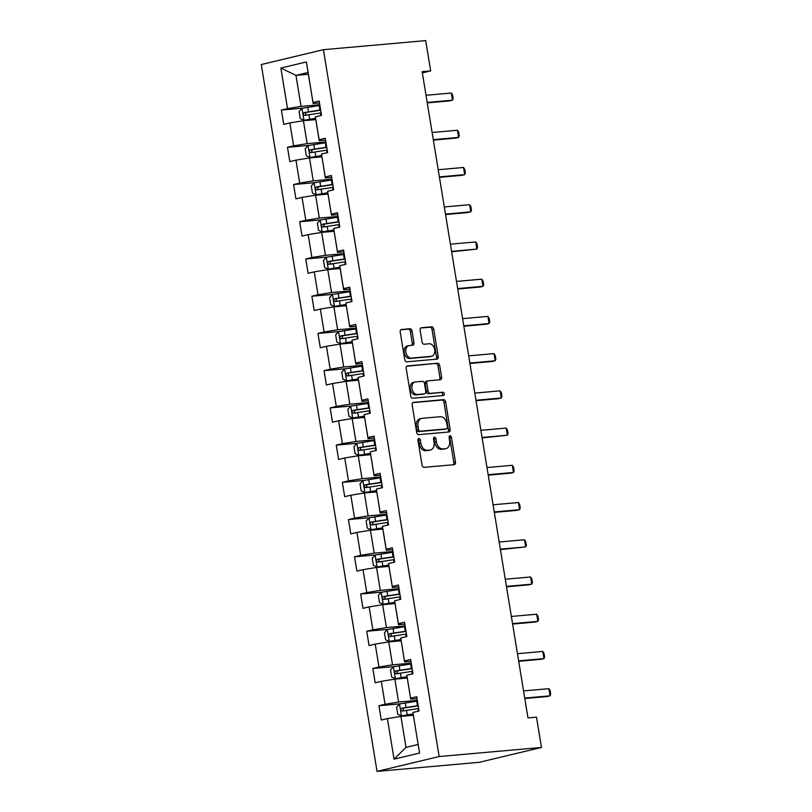<?xml version="1.0" encoding="UTF-8"?>
<svg xmlns="http://www.w3.org/2000/svg" width="812" height="812" viewBox="0 0 812 812"><rect width="100%" height="100%" fill="white"/><g stroke="black" fill="none" stroke-linecap="round" stroke-linejoin="round"><path stroke-width="1.22" d="M418.86 438.51A1.665 1.167 76.5 0 0 417.957 440.256L422.037 465.144A2.375 1.675 76.5 0 0 424.087 467.336L454.212 464.667A2.375 1.675 76.5 0 0 454.385 464.637A2.375 1.675 76.5 0 0 455.502 462.17L451.431 437.282A1.665 1.167 76.5 0 0 449.087 437.495L449.615 440.713A7.612 5.349 76.5 0 1 446.032 448.6A7.612 5.349 76.5 0 1 445.483 448.681L442.976 448.904A7.612 5.349 76.5 0 1 436.389 441.89L435.861 438.663A1.665 1.167 76.5 0 0 433.527 438.876L434.055 442.093A7.612 5.349 76.5 0 1 430.462 449.98A7.612 5.349 76.5 0 1 429.924 450.071L427.406 450.295A7.612 5.349 76.5 0 1 420.829 443.271L420.301 440.053A1.665 1.167 76.5 0 0 418.86 438.51M412.029 330.931A2.375 1.675 76.5 0 0 409.969 328.738L401.514 329.489A2.375 1.675 76.5 0 0 401.351 329.52A2.375 1.675 76.5 0 0 400.225 331.976L404.752 359.625A2.375 1.675 76.5 0 0 406.812 361.817L436.937 359.137A2.375 1.675 76.5 0 0 437.11 359.107A2.375 1.675 76.5 0 0 438.226 356.651L433.699 329.002A2.375 1.675 76.5 0 0 431.639 326.81L421.428 327.723A2.375 1.675 76.5 0 0 421.266 327.743A2.375 1.675 76.5 0 0 420.139 330.21L422.078 342.035A2.375 1.675 76.5 0 0 424.138 344.237L429.203 343.78A6.364 4.466 76.5 0 1 434.643 349.333A6.364 4.466 76.5 0 1 431.71 356.245A6.364 4.466 76.5 0 1 431.253 356.316L411.42 358.082A6.364 4.466 76.5 0 1 405.98 352.53A6.364 4.466 76.5 0 1 408.913 345.618A6.364 4.466 76.5 0 1 409.37 345.547L412.669 345.252A2.375 1.675 76.5 0 0 412.841 345.222A2.375 1.675 76.5 0 0 413.958 342.765L412.029 330.931L410.344 331.337A2.375 1.675 76.5 0 0 408.294 329.144L400.803 329.804M439.16 756.54L541.462 747.456L536.499 717.148L527.973 717.899L422.149 71.669L430.675 70.908L425.711 40.6L323.409 49.694L439.16 756.54L377.032 771.4L261.281 64.544L323.409 49.694M413.45 402.336A2.375 1.675 76.5 0 0 413.278 402.366A2.375 1.675 76.5 0 0 412.161 404.833L416.678 432.471A2.375 1.675 76.5 0 0 418.738 434.664L448.863 431.984A2.375 1.675 76.5 0 0 449.036 431.954A2.375 1.675 76.5 0 0 450.152 429.497L445.626 401.859A2.375 1.675 76.5 0 0 443.575 399.656L413.115 402.417M410.72 396.043L406.193 368.404A2.375 1.675 76.5 0 1 407.309 365.938A2.375 1.675 76.5 0 1 407.482 365.918L437.607 363.238A2.375 1.675 76.5 0 1 439.668 365.43L441.596 377.255A2.375 1.675 76.5 0 1 440.48 379.722A2.375 1.675 76.5 0 1 440.307 379.752L428.097 380.838A2.375 1.675 76.5 0 0 427.924 380.869A2.375 1.675 76.5 0 0 426.807 383.325L428.086 391.171A2.375 1.675 76.5 0 0 430.147 393.363L442.865 392.237A1.665 1.167 76.5 0 1 443.403 395.515L412.77 398.235A2.375 1.675 76.5 0 1 410.72 396.043M302.49 108.209L281.388 110.077L283.733 124.398L289.864 122.937L293.619 145.845L287.489 147.307L289.833 161.629L295.964 160.157L299.709 183.076L293.579 184.537L295.923 198.859L302.054 197.387L305.809 220.296L299.679 221.767L302.023 236.079L308.154 234.617L311.899 257.526L305.779 258.987L308.124 273.309L314.244 271.847L317.999 294.756L311.869 296.218L314.214 310.539L320.344 309.067L324.1 331.986L317.969 333.448L320.314 347.769L326.444 346.298L330.19 369.206L324.059 370.678L326.404 384.989L332.534 383.528L336.29 406.436L330.159 407.908L332.504 422.22L338.634 420.758L342.38 443.667L336.259 445.128L338.604 459.45L344.724 457.988L348.48 480.897L342.349 482.358L344.694 496.68L350.825 495.208L354.58 518.117L348.45 519.589L350.794 533.91L356.925 532.439L360.67 555.347L354.55 556.819L356.894 571.13L363.015 569.669L366.77 592.577L360.64 594.039L362.984 608.361L369.115 606.899L372.87 629.807L366.74 631.269L369.084 645.591L375.215 644.119L378.96 667.038L372.83 668.499L375.174 682.821L381.305 681.349L385.061 704.258L378.93 705.729L381.275 720.041L387.405 718.579L394.043 759.149L419.571 753.049L412.922 712.479L419.053 711.007L416.708 696.696L410.578 698.158L410.689 699.152L406.832 675.249L412.963 673.777L410.618 659.466L404.488 660.927L404.589 661.932L400.732 638.019L406.863 636.557L404.518 622.236L398.387 623.697L398.489 624.702L394.632 600.789L400.763 599.327L398.418 585.005L392.287 586.477L392.399 587.472L388.643 564.563L388.542 563.569L394.673 562.097L392.328 547.775L386.197 549.247L386.299 550.242L382.543 527.333L382.442 526.338L388.572 524.867L386.228 510.555L380.097 512.017L380.199 513.022L376.352 489.108L382.472 487.647L380.128 473.325L374.007 474.787L374.109 475.791L370.252 451.878L376.382 450.416L374.038 436.095L367.907 437.566L368.009 438.561L364.152 414.648L370.282 413.186L367.937 398.865L361.807 400.336L361.919 401.331L358.163 378.422L358.062 377.428L364.192 375.956L361.847 361.644L355.717 363.106L355.818 364.111L351.961 340.198L358.092 338.726L355.747 324.414L349.617 325.876L349.718 326.881L345.871 302.967L351.992 301.506L349.647 287.184L343.527 288.646L343.628 289.651L339.873 266.742L339.771 265.737L345.902 264.276L343.557 249.954L337.427 251.426L337.528 252.42L333.671 228.517L339.802 227.045L337.457 212.734L331.326 214.195L331.428 215.19L327.581 191.287L333.702 189.815L331.357 175.504L325.236 176.965L325.338 177.97L321.481 154.057L327.612 152.595L325.267 138.273L319.136 139.735L319.238 140.74L315.492 117.831L315.381 116.826L321.511 115.365L319.167 101.043L313.036 102.515L313.148 103.51L308.063 72.491L295.974 75.384L301.059 106.402L319.776 104.738M281.388 110.077L287.519 108.615L280.871 68.046L306.398 61.945L313.036 102.515M315.381 116.826L319.136 139.735M321.481 154.057L325.236 176.965M327.581 191.287L331.326 214.195M333.671 228.517L337.427 251.426M339.771 265.737L343.527 288.646M345.871 302.967L349.617 325.876M351.961 340.198L355.717 363.106M358.062 377.428L361.807 400.336M364.152 414.648L367.907 437.566M370.252 451.878L374.007 474.787M376.352 489.108L380.097 512.017M382.442 526.338L386.197 549.247M388.542 563.569L392.287 586.477M394.632 600.789L398.387 623.697M400.732 638.019L404.488 660.927M406.832 675.249L410.578 698.158M412.922 712.479L419.571 753.049M325.866 141.968L307.149 143.633L303.404 120.724L315.787 119.618M325.582 140.171L319.238 140.74M303.404 120.724L289.864 122.937M307.149 143.633L293.619 145.845M331.966 179.198L313.249 180.863L309.494 157.944L321.877 156.848M331.672 177.402L325.338 177.97M309.494 157.944L295.964 160.157M313.249 180.863L299.709 183.076M338.066 216.418L319.339 218.083L315.594 195.174L327.977 194.078M337.772 214.632L331.428 215.19M315.594 195.174L302.054 197.387M319.339 218.083L305.809 220.296M344.156 253.648L325.439 255.313L321.684 232.405L334.067 231.308M343.862 251.862L337.528 252.42M321.684 232.405L308.154 234.617M325.439 255.313L311.899 257.526M350.256 290.879L331.54 292.543L327.784 269.635L340.167 268.528M349.962 289.092L343.628 289.651M327.784 269.635L314.244 271.847M331.54 292.543L317.999 294.756M356.356 328.109L337.63 329.773L333.884 306.865L346.267 305.759M356.062 326.312L349.718 326.881M333.884 306.865L320.344 309.067M337.63 329.773L324.1 331.986M362.446 365.339L343.73 366.994L339.974 344.085L352.357 342.989M362.152 363.543L355.818 364.111M339.974 344.085L326.444 346.298M343.73 366.994L330.19 369.206M368.546 402.559L349.83 404.224L346.074 381.315L358.457 380.219M368.252 400.773L361.919 401.331M346.074 381.315L332.534 383.528M349.83 404.224L336.29 406.436M374.637 439.789L355.92 441.454L352.175 418.545L364.547 417.439M374.342 438.003L368.009 438.561M352.175 418.545L338.634 420.758M355.92 441.454L342.38 443.667M380.737 477.02L362.02 478.684L358.265 455.776L370.648 454.669M380.442 475.223L374.109 475.791M358.265 455.776L344.724 457.988M362.02 478.684L348.48 480.897M386.837 514.25L368.11 515.904L364.365 492.996L376.748 491.899M386.542 512.453L380.199 513.022M364.365 492.996L350.825 495.208M368.11 515.904L354.58 518.117M392.927 551.47L374.21 553.134L370.455 530.226L382.838 529.13M392.632 549.683L386.299 550.242M370.455 530.226L356.925 532.439M374.21 553.134L360.67 555.347M399.027 588.7L380.31 590.365L376.555 567.456L388.938 566.36M398.733 586.914L392.399 587.472M376.555 567.456L363.015 569.669M380.31 590.365L366.77 592.577M405.117 625.93L386.4 627.595L382.655 604.686L395.038 603.58M404.833 624.134L398.489 624.702M382.655 604.686L369.115 606.899M386.4 627.595L372.87 629.807M411.217 663.16L392.5 664.825L388.745 641.906L401.128 640.81M410.923 661.364L404.589 661.932M388.745 641.906L375.215 644.119M392.5 664.825L378.96 667.038M417.317 700.38L398.59 702.045L394.845 679.136L407.228 678.04M417.023 698.594L410.689 699.152M394.845 679.136L381.305 681.349M398.59 702.045L385.061 704.258M394.043 759.149L406.02 747.385L400.935 716.367L413.318 715.27M400.935 716.367L387.405 718.579M541.462 747.456L479.334 762.306L377.032 771.4M422.352 72.897L430.675 70.908M406.02 747.385L418.109 744.502M308.357 74.278L295.974 75.384L280.871 68.046M319.481 102.951L313.148 103.51M306.398 61.945L308.063 72.491M301.059 106.402L287.519 108.615M400.032 703.852L378.93 705.729M393.932 666.622L372.83 668.499M387.842 629.391L366.74 631.269M381.741 592.171L360.64 594.039M375.641 554.941L354.55 556.819M369.551 517.711L348.45 519.589M363.451 480.481L342.349 482.358M357.351 443.261L336.259 445.128M351.261 406.03L330.159 407.908M345.161 368.8L324.059 370.678M339.071 331.57L317.969 333.448M332.971 294.35L311.869 296.218M326.871 257.12L305.779 258.987M320.781 219.89L299.679 221.767M314.68 182.659L293.579 184.537M308.58 145.429L287.489 147.307M418.028 439.262A1.665 1.167 76.5 0 1 418.627 440.449L419.144 443.677A7.612 5.349 76.5 0 0 425.732 450.69L427.406 450.295M430.462 449.98L428.787 450.376A7.612 5.349 76.5 0 1 428.239 450.467L425.732 450.69M446.032 448.6L444.347 448.995A7.612 5.349 76.5 0 1 443.809 449.087L441.292 449.31A7.612 5.349 76.5 0 1 434.714 442.286L434.187 439.069A1.665 1.167 76.5 0 0 433.588 437.881M453.248 464.748A2.375 1.675 76.5 0 0 453.827 462.576L449.746 437.688A1.665 1.167 76.5 0 0 449.158 436.491M447.899 432.075A2.375 1.675 76.5 0 0 448.478 429.893L443.951 402.255A2.375 1.675 76.5 0 0 441.89 400.062L412.74 402.65M418.606 429.68A1.665 1.167 76.5 0 0 420.048 431.223L446.488 428.868A1.665 1.167 76.5 0 0 447.392 427.122L446.833 423.732A7.612 5.349 76.5 0 0 440.246 416.708L422.179 418.312A7.612 5.349 76.5 0 0 421.631 418.403A7.612 5.349 76.5 0 0 418.048 426.29L418.606 429.68L416.921 430.086A1.665 1.167 76.5 0 0 418.363 431.619L420.048 431.223M445.037 429.213A1.665 1.167 76.5 0 1 444.803 429.274L418.363 431.619M421.631 418.403L419.956 418.809A7.612 5.349 76.5 0 0 416.373 426.686L418.048 426.29M416.921 430.086L416.373 426.686M406.771 366.232L437.607 363.238M439.343 379.833A2.375 1.675 76.5 0 0 439.921 377.661L437.983 365.836A2.375 1.675 76.5 0 0 435.922 363.634M427.762 380.919L426.412 381.234A2.375 1.675 76.5 0 0 426.239 381.264A2.375 1.675 76.5 0 0 425.123 383.731L426.412 391.577A2.375 1.675 76.5 0 0 428.462 393.769L442.865 392.237M442.307 395.617A1.665 1.167 76.5 0 0 441.19 392.643M415.419 381.965A6.364 4.466 76.5 0 0 414.962 382.036A6.364 4.466 76.5 0 0 412.019 388.948A6.364 4.466 76.5 0 0 417.469 394.49L424.453 393.871A2.375 1.675 76.5 0 0 424.625 393.85A2.375 1.675 76.5 0 0 425.742 391.384L424.463 383.538A2.375 1.675 76.5 0 0 422.402 381.346L415.419 381.965M413.734 382.361A6.364 4.466 76.5 0 0 413.278 382.442A6.364 4.466 76.5 0 0 410.344 389.354A6.364 4.466 76.5 0 0 415.785 394.896L417.469 394.49M423.113 394.196A2.375 1.675 76.5 0 1 422.95 394.246A2.375 1.675 76.5 0 1 422.778 394.277L415.785 394.896M411.704 345.333A2.375 1.675 76.5 0 0 412.283 343.161L410.344 331.337M407.685 345.942A6.364 4.466 76.5 0 0 407.238 346.024A6.364 4.466 76.5 0 0 404.295 352.936A6.364 4.466 76.5 0 0 409.745 358.478L411.42 358.082M431.71 356.245L430.025 356.641A6.364 4.466 76.5 0 1 429.568 356.722L409.745 358.478M435.963 359.219A2.375 1.675 76.5 0 0 436.541 357.047L432.014 329.408A2.375 1.675 76.5 0 0 429.964 327.216L420.728 328.038M417.429 701.101A18.544 1.36 -9.3 0 0 416.729 701.203L399.585 703.953L396.621 707.14L397.789 714.306L401.443 715.849L413.105 713.961M401.544 715.89L413.146 714.195M418.17 705.638A18.544 1.36 170.7 0 0 417.469 705.74L401.798 708.165C400.387 709.455 400.539 710.409 402.265 711.028L417.947 708.602A18.544 1.36 -9.3 0 1 418.647 708.5M404.721 710.815C402.701 710.216 402.549 709.262 404.254 707.952L416.86 706.064A15.398 1.127 -9.3 0 1 418.21 705.872M523.557 690.921L548.882 688.667L550.13 690.565L550.719 694.138L550.049 695.823L547.034 696.554L524.796 698.523M548.882 688.667L550.049 695.823L524.725 698.076M411.339 663.881A18.544 1.36 -9.3 0 0 410.639 663.983L393.495 666.723L390.521 669.91L391.699 677.076L395.444 678.659L407.015 676.731M395.444 678.659L407.056 676.964M412.08 668.408A18.544 1.36 170.7 0 0 411.379 668.509L395.708 670.935C394.287 672.224 394.439 673.178 396.175 673.808L411.846 671.372A18.544 1.36 -9.3 0 1 412.547 671.27M398.621 673.584C396.601 672.986 396.449 672.031 398.154 670.722L410.77 668.844A15.398 1.127 -9.3 0 1 412.12 668.652M405.239 626.651A18.544 1.36 -9.3 0 0 404.538 626.752L387.395 629.493L384.431 632.69L385.598 639.846L389.252 641.389L400.915 639.511M389.354 641.429L400.955 639.744M405.98 631.178A18.544 1.36 170.7 0 0 405.279 631.289L389.608 633.715C388.187 634.994 388.349 635.958 390.075 636.578L405.746 634.152A18.544 1.36 -9.3 0 1 406.447 634.05M392.531 636.354C390.511 635.766 390.349 634.811 392.064 633.492L404.67 631.614A15.398 1.127 -9.3 0 1 406.02 631.421M517.457 653.69L542.781 651.437L544.03 653.335L544.619 656.908L543.959 658.603L540.934 659.324L518.706 661.293M542.781 651.437L543.959 658.603L518.635 660.846M511.357 616.46L536.691 614.207L537.94 616.105L538.529 619.688L537.859 621.373L534.834 622.093L512.605 624.073M536.691 614.207L537.859 621.373L512.534 623.616M399.139 589.421A18.544 1.36 -9.3 0 0 398.438 589.522L381.295 592.273L378.331 595.46L379.498 602.616L383.254 604.199L394.825 602.281M383.254 604.199L394.855 602.514M399.89 593.958A18.544 1.36 170.7 0 0 399.189 594.059L383.508 596.485C382.097 597.774 382.249 598.728 383.985 599.347L399.656 596.921A18.544 1.36 -9.3 0 1 400.357 596.82M386.431 599.134C384.411 598.535 384.259 597.581 385.964 596.262L398.58 594.384A15.398 1.127 -9.3 0 1 399.92 594.191M393.049 552.19A18.544 1.36 -9.3 0 0 392.348 552.292L375.205 555.043L372.231 558.23L373.408 565.385L377.062 566.938L388.725 565.05M377.154 566.969L388.765 565.284M393.79 556.727A18.544 1.36 170.7 0 0 393.089 556.829L377.418 559.255C375.997 560.544 376.159 561.498 377.885 562.117L393.556 559.691A18.544 1.36 -9.3 0 1 394.256 559.59M380.341 561.904C378.311 561.305 378.159 560.351 379.864 559.042L392.48 557.154A15.398 1.127 -9.3 0 1 393.83 556.961M386.948 514.96A18.544 1.36 -9.3 0 0 386.248 515.072L369.105 517.812L366.141 520.999L367.308 528.165L370.962 529.708L382.625 527.82M371.064 529.749L382.665 528.054M387.689 519.497A18.544 1.36 170.7 0 0 386.989 519.599L371.317 522.025C369.896 523.314 370.059 524.268 371.784 524.887L387.456 522.461A18.544 1.36 -9.3 0 1 388.166 522.36M374.241 524.674C372.221 524.075 372.058 523.121 373.774 521.812L386.38 519.934A15.398 1.127 -9.3 0 1 387.73 519.731M505.267 579.23L530.591 576.987L531.84 578.875L532.428 582.458L531.769 584.143L528.744 584.863L506.515 586.843M530.591 576.987L531.769 584.143L506.434 586.396M499.167 542.01L524.491 539.757L525.75 541.645L526.328 545.228L525.668 546.912L500.415 549.612M524.491 539.757L525.668 546.912L500.344 549.166M493.077 504.78L518.401 502.526L519.65 504.425L520.238 507.997L519.568 509.682L516.554 510.413L494.315 512.382M518.401 502.526L519.568 509.682L494.244 511.936M486.977 467.55L512.301 465.296L513.549 467.194L514.138 470.777L513.478 472.462L510.454 473.183L488.225 475.162M512.301 465.296L513.478 472.462L488.144 474.705M480.877 430.319L506.211 428.076L507.459 429.964L508.038 433.547L507.378 435.232L482.125 437.932M506.211 428.076L507.378 435.232L482.054 437.485M474.787 393.099L500.111 390.846L501.359 392.734L501.948 396.317L501.278 398.002L498.263 398.722L476.025 400.702M500.111 390.846L501.278 398.002L475.954 400.255M468.686 355.869L494.011 353.616L495.259 355.514L495.848 359.087L495.188 360.772L492.163 361.502L469.935 363.471M494.011 353.616L495.188 360.772L469.864 363.025M462.596 318.639L487.921 316.386L489.169 318.284L489.758 321.867L489.088 323.552L486.063 324.272L463.835 326.241M487.921 316.386L489.088 323.552L463.764 325.795M456.496 281.409L481.82 279.155L483.069 281.053L483.658 284.636L482.998 286.321L479.973 287.042L457.745 289.021M481.82 279.155L482.998 286.321L457.663 288.575M450.396 244.179L475.72 241.935L476.979 243.823L477.557 247.406L476.898 249.091L451.645 251.791M475.72 241.935L476.898 249.091L451.573 251.344M444.306 206.958L469.63 204.705L470.879 206.603L471.467 210.176L470.798 211.861L467.783 212.592L445.544 214.561M469.63 204.705L470.798 211.861L445.473 214.114M438.206 169.728L463.53 167.475L464.779 169.373L465.367 172.946L464.708 174.641L461.683 175.362L439.454 177.331M463.53 167.475L464.708 174.641L439.383 176.884M380.858 477.74A18.544 1.36 -9.3 0 0 380.158 477.842L363.015 480.582L360.041 483.779L361.218 490.935L364.964 492.519L376.535 490.6M364.964 492.519L376.565 490.824M381.599 482.267A18.544 1.36 170.7 0 0 380.899 482.369L365.217 484.805C363.806 486.083 363.959 487.038 365.694 487.667L381.366 485.241A18.544 1.36 -9.3 0 1 382.066 485.14M368.14 487.444C366.121 486.855 365.968 485.901 367.674 484.581L380.29 482.704A15.398 1.127 -9.3 0 1 381.64 482.511M374.758 440.51A18.544 1.36 -9.3 0 0 374.058 440.611L356.915 443.362L353.941 446.549L355.118 453.705L358.863 455.288L370.434 453.37M358.863 455.288L370.475 453.603M375.499 445.047A18.544 1.36 170.7 0 0 374.799 445.149L359.127 447.574C357.706 448.863 357.869 449.818 359.594 450.437L375.266 448.011A18.544 1.36 -9.3 0 1 375.966 447.909M362.05 450.213C360.031 449.625 359.868 448.671 361.584 447.351L374.19 445.473A15.398 1.127 -9.3 0 1 375.54 445.28M368.658 403.28A18.544 1.36 -9.3 0 0 367.958 403.381L350.814 406.132L347.851 409.319L349.018 416.475L352.672 418.018L364.334 416.14M352.773 418.058L364.375 416.373M369.409 407.817A18.544 1.36 170.7 0 0 368.699 407.918L353.027 410.344C351.616 411.633 351.769 412.587 353.494 413.207L369.176 410.781A18.544 1.36 -9.3 0 1 369.876 410.679M355.95 412.993C353.93 412.394 353.778 411.44 355.483 410.131L368.09 408.243A15.398 1.127 -9.3 0 1 369.44 408.05M362.568 366.05A18.544 1.36 -9.3 0 0 361.868 366.151L344.724 368.902L341.75 372.089L342.928 379.255L346.673 380.838L358.244 378.91M346.673 380.838L358.285 379.143M363.309 370.587A18.544 1.36 170.7 0 0 362.609 370.688L346.937 373.114C345.516 374.403 345.668 375.357 347.404 375.976L363.076 373.55A18.544 1.36 -9.3 0 1 363.776 373.449M349.86 375.763C347.83 375.164 347.678 374.21 349.383 372.901L362 371.023A15.398 1.127 -9.3 0 1 363.35 370.82M356.468 328.83A18.544 1.36 -9.3 0 0 355.768 328.931L338.624 331.672L335.66 334.869L336.828 342.025L340.482 343.567L352.144 341.679M340.583 343.608L352.185 341.913M357.209 333.356A18.544 1.36 170.7 0 0 356.509 333.458L340.837 335.884C339.416 337.173 339.578 338.127 341.304 338.756L356.975 336.33A18.544 1.36 -9.3 0 1 357.676 336.219M343.76 338.533C341.74 337.934 341.578 336.98 343.293 335.671L355.9 333.793A15.398 1.127 -9.3 0 1 357.25 333.6M350.378 291.599A18.544 1.36 -9.3 0 0 349.667 291.701L332.524 294.452L329.56 297.639L330.738 304.794L334.483 306.378L346.054 304.459M334.483 306.378L346.085 304.693M351.119 296.136A18.544 1.36 170.7 0 0 350.419 296.238L334.737 298.664C333.326 299.953 333.478 300.907 335.214 301.526L350.885 299.1A18.544 1.36 -9.3 0 1 351.586 298.999M337.66 301.303C335.64 300.714 335.488 299.76 337.193 298.44L349.81 296.563A15.398 1.127 -9.3 0 1 351.149 296.37M344.278 254.369A18.544 1.36 -9.3 0 0 343.577 254.471L326.434 257.221L323.46 260.408L324.638 267.564L328.383 269.148L339.954 267.229M328.383 269.148L339.995 267.463M345.019 258.906A18.544 1.36 170.7 0 0 344.318 259.008L328.647 261.434C327.226 262.723 327.388 263.677 329.114 264.296L344.785 261.87A18.544 1.36 -9.3 0 1 345.486 261.768M331.57 264.083C329.55 263.484 329.388 262.53 331.093 261.21L343.709 259.332A15.398 1.127 -9.3 0 1 345.059 259.14M338.178 217.139A18.544 1.36 -9.3 0 0 337.477 217.24L320.334 219.991L317.37 223.178L318.537 230.344L322.191 231.887L333.854 229.999M322.293 231.927L333.894 230.232M338.919 221.676A18.544 1.36 170.7 0 0 338.218 221.777L322.547 224.203C321.136 225.492 321.288 226.446 323.014 227.066L338.695 224.64A18.544 1.36 -9.3 0 1 339.396 224.538M325.47 226.852C323.45 226.254 323.288 225.3 325.003 223.99L337.609 222.102A15.398 1.127 -9.3 0 1 338.959 221.909M332.088 179.919A18.544 1.36 -9.3 0 0 331.387 180.02L314.244 182.761L311.27 185.948L312.447 193.114L316.193 194.697L327.764 192.769M316.193 194.697L327.794 193.002M332.829 184.446A18.544 1.36 170.7 0 0 332.128 184.547L316.447 186.973C315.036 188.262 315.188 189.216 316.924 189.846L332.595 187.41A18.544 1.36 -9.3 0 1 333.296 187.308M319.37 189.622C317.35 189.023 317.198 188.069 318.903 186.76L331.519 184.882A15.398 1.127 -9.3 0 1 332.869 184.689M325.988 142.689A18.544 1.36 -9.3 0 0 325.287 142.79L308.144 145.531L305.18 148.728L306.347 155.884L310.093 157.467L321.664 155.549M310.093 157.467L321.704 155.782M326.728 147.216A18.544 1.36 170.7 0 0 326.028 147.327L310.357 149.753C308.936 151.032 309.098 151.996 310.823 152.615L326.495 150.19A18.544 1.36 -9.3 0 1 327.195 150.088M313.28 152.392C311.26 151.803 311.097 150.849 312.813 149.53L325.419 147.652A15.398 1.127 -9.3 0 1 326.769 147.459M432.106 132.498L457.44 130.245L458.689 132.143L459.277 135.726L458.607 137.411L455.583 138.131L433.354 140.111M457.44 130.245L458.607 137.411L433.283 139.654M319.887 105.459A18.544 1.36 -9.3 0 0 319.187 105.56L302.044 108.311L299.08 111.498L300.247 118.653L304.003 120.237L315.563 118.319M304.003 120.237L315.604 118.552M320.638 109.996A18.544 1.36 170.7 0 0 319.928 110.097L304.256 112.523C302.846 113.812 302.998 114.766 304.723 115.385L320.405 112.959A18.544 1.36 -9.3 0 1 321.105 112.858M307.18 115.172C305.16 114.573 305.007 113.619 306.713 112.3L319.319 110.422A15.398 1.127 -9.3 0 1 320.669 110.229M426.016 95.268L451.34 93.025L452.588 94.913L453.177 98.496L452.507 100.18L449.493 100.901L427.264 102.88M451.34 93.025L452.507 100.18L427.183 102.434M419.144 443.677L420.829 443.271M428.239 450.467L429.924 450.071M434.187 439.069L435.861 438.663M434.714 442.286L436.389 441.89M441.292 449.31L442.976 448.904M443.809 449.087L445.483 448.681M449.746 437.688L451.431 437.282M453.827 462.576L455.502 462.17M418.627 440.449L420.301 440.053M441.89 400.062L443.575 399.656M443.951 402.255L445.626 401.859M448.478 429.893L450.152 429.497M444.803 429.274L446.488 428.868M437.983 365.836L439.668 365.43M439.921 377.661L441.596 377.255M425.123 383.731L426.807 383.325M426.412 391.577L428.086 391.171M428.462 393.769L430.147 393.363M422.778 394.277L424.453 393.871M412.283 343.161L413.958 342.765M429.568 356.722L431.253 356.316M429.964 327.216L431.639 326.81M432.014 329.408L433.699 329.002M436.541 357.047L438.226 356.651M408.294 329.144L409.969 328.738M399.514 704.034L401.443 715.849M417.947 708.602L418.363 711.17M416.729 701.203L417.469 705.74M406.477 710.297L407.218 714.834M405.259 702.898L406.01 707.435M404.254 707.952L401.798 708.165M393.414 666.804L395.353 678.619M411.846 671.372L412.263 673.95M410.639 663.983L411.379 668.509M400.377 673.077L401.118 677.604M399.169 665.678L399.91 670.204M398.154 670.722L395.708 670.935M387.324 629.574L389.252 641.389M405.746 634.152L406.173 636.72M404.538 626.752L405.279 631.289M394.287 635.847L395.028 640.374M393.069 628.447L393.81 632.984M392.064 633.492L389.608 633.715M381.224 592.354L383.162 604.158M399.656 596.921L400.072 599.489M398.438 589.522L399.189 594.059M388.187 598.617L388.928 603.154M386.979 591.217L387.72 595.754M385.964 596.262L383.508 596.485M375.124 555.124L377.062 566.938M393.556 559.691L393.982 562.259M392.348 552.292L393.089 556.829M382.087 561.386L382.828 565.923M380.879 553.987L381.62 558.524M379.864 559.042L377.418 559.255M369.034 517.894L370.962 529.708M387.456 522.461L387.882 525.039M386.248 515.072L386.989 519.599M375.997 524.156L376.738 528.693M374.779 516.767L375.52 521.294M373.774 521.812L371.317 522.025M362.934 480.663L364.872 492.478M381.366 485.241L381.782 487.809M380.158 477.842L380.899 482.369M369.896 486.936L370.637 491.463M368.689 479.537L369.43 484.074M367.674 484.581L365.217 484.805M356.844 443.433L358.772 455.248M375.266 448.011L375.692 450.579M374.058 440.611L374.799 445.149M363.796 449.706L364.547 454.243M362.588 442.307L363.329 446.844M361.584 447.351L359.127 447.574M350.743 406.213L352.672 418.018M369.176 410.781L369.592 413.349M367.958 403.381L368.699 407.918M357.706 412.476L358.447 417.013M356.488 405.076L357.239 409.613M355.483 410.131L353.027 410.344M344.643 368.983L346.582 380.798M363.076 373.55L363.492 376.129M361.868 366.151L362.609 370.688M351.606 375.245L352.347 379.783M350.398 367.856L351.139 372.383M349.383 372.901L346.937 373.114M338.553 331.753L340.482 343.567M356.975 336.33L357.402 338.898M355.768 328.931L356.509 333.458M345.516 338.025L346.257 342.552M344.298 330.626L345.039 335.153M343.293 335.671L340.837 335.884M332.453 294.523L334.392 306.337M350.885 299.1L351.302 301.668M349.667 291.701L350.419 296.238M339.416 300.795L340.157 305.332M338.208 293.396L338.949 297.933M337.193 298.44L334.737 298.664M326.353 257.302L328.292 269.107M344.785 261.87L345.212 264.438M343.577 254.471L344.318 259.008M333.316 263.565L334.057 268.102M332.108 256.166L332.849 260.703M331.093 261.21L328.647 261.434M320.263 220.072L322.191 231.887M338.695 224.64L339.111 227.208M337.477 217.24L338.218 221.777M327.226 226.335L327.967 230.872M326.008 218.935L326.759 223.473M325.003 223.99L322.547 224.203M314.163 182.842L316.101 194.657M332.595 187.41L333.011 189.988M331.387 180.02L332.128 184.547M321.126 189.115L321.867 193.642M319.918 181.715L320.659 186.242M318.903 186.76L316.447 186.973M308.073 145.612L310.001 157.426M326.495 150.19L326.921 152.757M325.287 142.79L326.028 147.327M315.026 151.885L315.777 156.411M313.818 144.485L314.559 149.022M312.813 149.53L310.357 149.753M301.973 108.392L303.911 120.196M320.405 112.959L320.821 115.527M319.187 105.56L319.928 110.097M308.936 114.654L309.676 119.191M307.718 107.255L308.469 111.792M306.713 112.3L304.256 112.523M444.925 429.254L446.61 428.848M426.239 381.264L427.924 380.869M413.278 382.442L414.962 382.036M422.95 394.246L424.625 393.85M407.238 346.024L408.913 345.618"/></g></svg>
